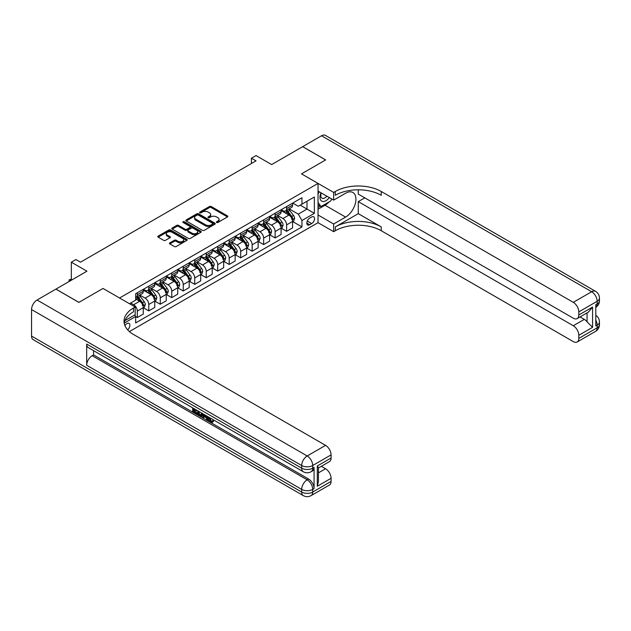 <?xml version="1.0" encoding="UTF-8"?>
<svg xmlns="http://www.w3.org/2000/svg" width="631" height="631" viewBox="0 0 631 631"><rect width="100%" height="100%" fill="white"/><g stroke="black" fill="none" stroke-linecap="round" stroke-linejoin="round"><path stroke-width="0.95" d="M216.622 222.475A0.891 0.513 0 0 0 217.884 222.475L227.468 216.938A1.278 0.734 0 0 0 227.838 216.417A1.278 0.734 0 0 0 227.468 215.897L211.235 206.526A1.278 0.734 0 0 0 209.429 206.526L199.846 212.055A0.891 0.513 0 0 0 201.108 212.789L202.354 212.071A4.078 2.358 0 0 1 208.12 212.071L209.476 212.852A4.078 2.358 0 0 1 210.675 214.516A4.078 2.358 0 0 1 209.476 216.181L208.238 216.898A0.891 0.513 0 0 0 209.5 217.632L210.738 216.914A4.078 2.358 0 0 1 216.512 216.914L217.861 217.695A4.078 2.358 0 0 1 219.06 219.359A4.078 2.358 0 0 1 217.861 221.024L216.622 221.741A0.891 0.513 0 0 0 216.622 222.475L216.622 221.741M127.643 329.832A4.157 2.398 120 0 0 129.757 326.227A4.157 2.398 120 0 0 129 323.356A4.157 2.398 120 0 0 126.926 323.561A4.157 2.398 120 0 0 124.922 325.62M169.842 242.872A1.278 0.734 0 0 0 169.463 243.392A1.278 0.734 0 0 0 169.842 243.913L174.393 246.54A1.278 0.734 0 0 0 176.199 246.54L186.839 240.395A1.278 0.734 0 0 0 187.21 239.875A1.278 0.734 0 0 0 186.839 239.354L170.607 229.984A1.278 0.734 0 0 0 168.8 229.984L158.16 236.128A1.278 0.734 0 0 0 157.789 236.649A1.278 0.734 0 0 0 158.16 237.169L163.658 240.34A1.278 0.734 0 0 0 165.464 240.34L170.023 237.713A1.278 0.734 0 0 0 170.394 237.193A1.278 0.734 0 0 0 170.023 236.672L167.294 235.095A3.415 1.972 0 0 1 166.292 233.707A3.415 1.972 0 0 1 168.398 231.885A3.415 1.972 0 0 1 172.113 232.311L182.801 238.479A3.415 1.972 0 0 1 183.802 239.875A3.415 1.972 0 0 1 181.696 241.697A3.415 1.972 0 0 1 177.981 241.271L176.199 240.237A1.278 0.734 0 0 0 174.393 240.237L169.842 242.872L169.842 243.913L174.393 241.302L174.393 240.237M358.274 189.805L358.274 194.08L573.279 318.205A7.793 4.504 -120 0 0 577.176 318.592L588.447 312.085L592.572 307.068L592.572 327.331L578.793 335.29L578.793 338.413L597.163 327.805L597.163 325.154L595.79 325.951L595.79 304.734L597.163 303.937L597.163 301.287L578.793 311.895A7.793 4.504 -120 0 0 573.279 302.344L591.657 291.735L321.526 135.775L302.691 146.652L325.659 159.911L301.492 173.864L325.612 159.943L302.643 146.676L271.638 164.581L256.012 155.565L251.422 158.215L256.012 160.866L80.523 262.188L75.925 259.538L71.335 262.188L71.335 280.227M31.55 336.078L301.681 492.038A7.793 4.504 120 0 0 303.29 495.611L33.167 339.652A7.793 4.504 -60 0 1 31.55 336.078L31.55 309.561A7.793 4.504 -60 0 1 37.063 300.009L55.899 289.132L78.867 302.399L103.034 288.446L78.914 302.367L55.946 289.108L86.952 271.204L71.335 262.188M124.938 320.619L135.192 314.703L135.192 307.013L103.034 288.446L119.574 297.998L318.032 183.416L318.032 222.672L333.657 231.687L335.306 230.733A32.489 18.756 180 0 1 381.25 230.733L573.279 341.6A7.793 4.504 -120 0 0 577.176 341.986A7.793 4.504 -120 0 0 578.793 338.413M335.306 191.477A32.489 18.756 180 0 1 381.25 191.477L381.25 195.294A32.489 18.756 180 0 0 335.306 195.294L335.306 191.477L333.657 192.431L301.492 173.864L318.032 183.416M202.441 230.347A1.278 0.734 0 0 0 204.247 230.347L214.887 224.202A1.278 0.734 0 0 0 215.258 223.682A1.278 0.734 0 0 0 214.887 223.161L198.655 213.791A1.278 0.734 0 0 0 196.848 213.791L186.208 219.935A1.278 0.734 0 0 0 185.837 220.456A1.278 0.734 0 0 0 186.208 220.976L202.441 230.347M183.455 222.664A0.891 0.513 0 0 1 184.362 222.79L184.362 221.726L200.863 231.261A1.278 0.734 0 0 1 201.234 231.782A1.278 0.734 0 0 1 200.863 232.303L190.223 238.447A1.278 0.734 0 0 1 188.417 238.447L172.184 229.069L172.184 228.028A1.278 0.734 0 0 0 171.813 228.548A1.278 0.734 0 0 0 172.184 229.069M172.184 228.028L176.735 225.401A1.278 0.734 0 0 1 178.541 225.401L185.128 229.203A1.278 0.734 0 0 0 186.926 229.203L189.947 227.46A1.278 0.734 0 0 0 190.325 226.939A1.278 0.734 0 0 0 189.947 226.419L183.093 222.459A0.891 0.513 0 0 1 184.362 221.726M311.69 216.993L309.671 218.16A4.031 2.327 120 0 0 307.045 221.71A4.031 2.327 120 0 0 307.66 224.936A4.031 2.327 120 0 0 309.671 224.739L311.69 223.571A4.031 2.327 120 0 0 314.325 220.022A4.031 2.327 120 0 0 313.71 216.796A4.031 2.327 120 0 0 311.69 216.993M129.41 331.567L318.032 222.672M292.721 203.064L298.282 206.274L301.957 204.152L301.957 197.74L135.649 293.754L135.649 300.167L129.497 303.724M301.957 204.152L314.356 196.99L314.356 213.333L301.957 220.495L298.282 214.13L289.14 208.853M292.721 221.584L301.957 226.915L301.957 220.495M301.957 226.915L135.649 322.93L135.649 316.51L124.197 323.119M251.422 158.215L251.422 163.524M300.206 205.162L307.005 209.09L307.005 201.234L314.356 196.99M298.282 214.13L307.005 209.09L314.356 213.333M135.649 316.565L137.306 317.519L137.306 311.099A5.198 2.997 -120 0 0 133.63 304.734L130.688 303.038M137.306 317.519L143.276 314.064L143.276 307.652A5.198 2.997 -120 0 0 139.601 301.287L135.649 298.999M143.418 307.778L148.79 310.886L148.79 304.465A5.198 2.997 -120 0 0 145.114 298.1L139.837 295.056M148.79 310.886L154.761 307.439L154.761 301.019A5.198 2.997 -120 0 0 151.085 294.653L143.276 290.142M154.903 301.153L160.274 304.252L160.274 297.832A5.198 2.997 -120 0 0 156.598 291.467L151.322 288.422M160.274 304.252L166.245 300.806L166.245 294.385A5.198 2.997 -120 0 0 162.569 288.02L154.761 283.516M166.387 294.519L171.758 297.627L171.758 291.206A5.198 2.997 -120 0 0 168.083 284.841L162.806 281.789M171.758 297.627L177.729 294.172L177.729 287.76A5.198 2.997 -120 0 0 174.053 281.394L166.245 276.883M177.871 287.886L183.242 290.994L183.242 284.573A5.198 2.997 -120 0 0 179.567 278.208L174.29 275.163M183.242 290.994L189.213 287.547L189.213 281.126A5.198 2.997 -120 0 0 185.546 274.761L177.729 270.249M189.355 281.26L194.727 284.36L194.727 277.94A5.198 2.997 -120 0 0 191.051 271.575L185.774 268.53M194.727 284.36L200.705 280.913L200.705 274.493A5.198 2.997 -120 0 0 197.03 268.128L189.213 263.624M200.839 274.627L206.219 277.735L206.219 271.314A5.198 2.997 -120 0 0 202.543 264.949L197.266 261.897M206.219 277.735L212.19 274.28L212.19 267.867A5.198 2.997 -120 0 0 208.514 261.502L200.705 256.991M212.324 267.994L217.703 271.101L217.703 264.681A5.198 2.997 -120 0 0 214.027 258.316L208.751 255.271M217.703 271.101L223.674 267.654L223.674 261.234A5.198 2.997 -120 0 0 219.998 254.869L212.19 250.357M223.808 261.368L229.187 264.468L229.187 258.047A5.198 2.997 -120 0 0 225.512 251.682L220.235 248.638M229.187 264.468L235.158 261.021L235.158 254.601A5.198 2.997 -120 0 0 231.482 248.235L223.674 243.732M235.292 254.735L240.671 257.834L240.671 251.422A5.198 2.997 -120 0 0 236.996 245.057L231.719 242.004M240.671 257.834L246.642 254.388L246.642 247.975A5.198 2.997 -120 0 0 242.967 241.602L235.158 237.098M246.776 248.101L252.155 251.209L252.155 244.789A5.198 2.997 -120 0 0 248.48 238.423L243.203 235.379M252.155 251.209L258.126 247.762L258.126 241.342A5.198 2.997 -120 0 0 254.451 234.977L246.642 230.465M258.268 241.476L263.64 244.576L263.64 238.155A5.198 2.997 -120 0 0 259.964 231.79L254.687 228.745M263.64 244.576L269.611 241.129L269.611 234.708A5.198 2.997 -120 0 0 265.935 228.343L258.126 223.831M269.752 234.842L275.124 237.942L275.124 231.53A5.198 2.997 -120 0 0 271.448 225.164L266.172 222.112M275.124 237.942L281.095 234.495L281.095 228.083A5.198 2.997 -120 0 0 277.419 221.71L269.611 217.206M281.237 228.209L286.608 231.317L286.608 224.896A5.198 2.997 -120 0 0 282.933 218.531L277.656 215.486M286.608 231.317L292.579 227.87L292.579 221.449A5.198 2.997 -120 0 0 288.911 215.084L281.095 210.573M281.237 209.697L282.933 210.683A5.198 2.997 -120 0 0 285.535 210.935A5.198 2.997 -120 0 0 286.608 208.561L286.608 206.597M269.752 216.33L271.448 217.309A5.198 2.997 -120 0 0 274.051 217.569A5.198 2.997 -120 0 0 275.124 215.187L275.124 213.223M258.268 222.956L259.964 223.942A5.198 2.997 -120 0 0 262.567 224.202A5.198 2.997 -120 0 0 263.64 221.82L263.64 219.856M246.776 229.589L248.48 230.575A5.198 2.997 -120 0 0 251.075 230.828A5.198 2.997 -120 0 0 252.155 228.454L252.155 226.49M235.292 236.223L236.996 237.201A5.198 2.997 -120 0 0 239.591 237.461A5.198 2.997 -120 0 0 240.671 235.079L240.671 233.115M223.808 242.856L225.512 243.834A5.198 2.997 -120 0 0 228.106 244.094A5.198 2.997 -120 0 0 229.187 241.712L229.187 239.748M212.324 249.482L214.027 250.468A5.198 2.997 -120 0 0 216.622 250.72A5.198 2.997 -120 0 0 217.703 248.346L217.703 246.382M200.839 256.115L202.543 257.093A5.198 2.997 -120 0 0 205.138 257.353A5.198 2.997 -120 0 0 206.219 254.971L206.219 253.007M189.355 262.748L191.051 263.726A5.198 2.997 -120 0 0 193.654 263.987A5.198 2.997 -120 0 0 194.727 261.605L194.727 259.641M177.871 269.374L179.567 270.36A5.198 2.997 -120 0 0 182.17 270.612A5.198 2.997 -120 0 0 183.242 268.238L183.242 266.274M166.387 276.007L168.083 276.985A5.198 2.997 -120 0 0 170.685 277.246A5.198 2.997 -120 0 0 171.758 274.864L171.758 272.9M154.903 282.641L156.598 283.619A5.198 2.997 -120 0 0 159.201 283.879A5.198 2.997 -120 0 0 160.274 281.497L160.274 279.533M143.411 289.266L145.114 290.252A5.198 2.997 -120 0 0 147.709 290.505A5.198 2.997 -120 0 0 148.79 288.13L148.79 286.166M285.535 210.935L291.506 207.489A5.198 2.997 -120 0 0 292.579 205.107L292.579 203.15M274.051 217.569L280.022 214.122A5.198 2.997 -120 0 0 281.095 211.74L281.095 209.776M262.567 224.202L268.538 220.747A5.198 2.997 -120 0 0 269.611 218.373L269.611 216.409M251.075 230.828L257.054 227.381A5.198 2.997 -120 0 0 258.126 224.999L258.126 223.043M239.591 237.461L245.569 234.014A5.198 2.997 -120 0 0 246.642 231.632L246.642 229.668M228.106 244.094L234.077 240.64A5.198 2.997 -120 0 0 235.158 238.266L235.158 236.302M216.622 250.72L222.593 247.273A5.198 2.997 -120 0 0 223.674 244.891L223.674 242.935M205.138 257.353L211.109 253.907A5.198 2.997 -120 0 0 212.19 251.524L212.19 249.56M193.654 263.987L199.625 260.532A5.198 2.997 -120 0 0 200.705 258.158L200.705 256.194M182.17 270.612L188.141 267.165A5.198 2.997 -120 0 0 189.213 264.783L189.213 262.827M170.685 277.246L176.656 273.799A5.198 2.997 -120 0 0 177.729 271.417L177.729 269.453M159.201 283.879L165.172 280.432A5.198 2.997 -120 0 0 166.245 278.05L166.245 276.086M147.709 290.505L153.688 287.058A5.198 2.997 -120 0 0 154.761 284.684L154.761 282.72M135.649 297.351A5.198 2.997 -120 0 0 136.225 297.138L142.204 293.691A5.198 2.997 -120 0 0 143.276 291.309L143.276 289.345M136.225 297.138A5.198 2.997 -120 0 0 137.306 294.756L137.306 292.792M134.758 314.956L135.649 316.51M216.977 222.601L217.861 222.088A4.078 2.358 0 0 0 219.06 220.424L219.06 219.359M210.675 214.516L210.675 215.581A4.078 2.358 0 0 1 209.476 217.245L208.593 217.758M227.452 216.946L211.235 207.583A1.278 0.734 0 0 0 209.429 207.583L200.208 212.915M214.871 224.21L198.655 214.848A1.278 0.734 0 0 0 196.848 214.848L186.224 220.984L186.208 219.935M212.631 224.044A0.891 0.513 0 0 0 212.631 223.319L198.386 215.092A0.891 0.513 0 0 0 197.117 215.092L195.815 215.841A4.078 2.358 0 0 0 194.616 217.514A4.078 2.358 0 0 0 195.815 219.178L205.556 224.802A4.078 2.358 0 0 0 211.322 224.802L212.631 224.044L212.631 225.109A0.891 0.513 0 0 0 212.892 224.746L212.892 223.682M194.616 217.514L194.616 218.571A4.078 2.358 0 0 0 195.815 220.243L195.815 219.178M212.631 225.109L211.322 225.859A4.078 2.358 0 0 1 205.556 225.859L195.815 220.243M172.2 229.085L176.735 226.458L176.735 225.401M190.325 226.939L190.325 227.996A1.278 0.734 0 0 1 189.947 228.517L186.926 230.26A1.278 0.734 0 0 1 185.128 230.26L178.541 226.458A1.278 0.734 0 0 0 176.735 226.458M184.362 222.79L200.847 232.311M191.958 233.147A3.415 1.972 0 0 0 195.673 233.573A3.415 1.972 0 0 0 197.779 231.751A3.415 1.972 0 0 0 196.785 230.362L193.015 228.185A1.278 0.734 0 0 0 191.217 228.185L188.188 229.929A1.278 0.734 0 0 0 187.817 230.449A1.278 0.734 0 0 0 188.188 230.97L191.958 233.147L191.958 234.204A3.415 1.972 0 0 0 195.673 234.629A3.415 1.972 0 0 0 197.779 232.815L197.779 231.751M187.817 230.449L187.817 231.514A1.278 0.734 0 0 0 188.188 232.034L188.188 230.97M191.958 234.204L188.188 232.034M183.802 239.875L183.802 240.939A3.415 1.972 0 0 1 181.696 242.754A3.415 1.972 0 0 1 177.981 242.328L176.199 241.302A1.278 0.734 0 0 0 174.393 241.302M166.292 233.707L166.292 234.764A3.415 1.972 0 0 0 167.294 236.16L167.294 235.095M170.023 236.672L170.023 237.713L167.294 236.16M186.823 240.403L170.607 231.041A1.278 0.734 0 0 0 168.8 231.041L158.176 237.177M292.579 221.662L293.683 221.024L294.606 218.373A3.447 1.988 -120 0 0 293.502 215.439L289.747 210.431A9.938 5.742 -120 0 0 288.667 209.129M284.936 212.789A9.938 5.742 -120 0 0 282.901 210.659M291.64 219.154C292.161 219.848 292.524 219.635 292.745 218.515A3.447 1.988 -120 0 0 291.759 216.449L288.004 211.432A9.938 5.742 -120 0 0 286.924 210.139M285.993 210.667A8.25 4.764 60 0 1 287.35 212.213L290.528 216.449M285.819 210.77A9.938 5.742 60 0 1 286.9 212.071L289.4 215.408M281.095 228.288L282.199 227.657L283.122 224.999A3.447 1.988 -120 0 0 282.018 222.073L278.263 217.056A9.938 5.742 -120 0 0 277.183 215.763M273.444 219.414A9.938 5.742 -120 0 0 271.409 217.285M280.156 225.788C280.677 226.482 281.04 226.269 281.26 225.149A3.447 1.988 -120 0 0 280.274 223.074L276.52 218.066A9.938 5.742 -120 0 0 275.431 216.764M274.509 217.301A8.25 4.764 60 0 1 275.865 218.839L279.044 223.082M274.335 217.403A9.938 5.742 60 0 1 275.416 218.705L277.916 222.033M269.611 234.921L270.715 234.282L271.63 231.632A3.447 1.988 -120 0 0 270.533 228.698L266.779 223.69A9.938 5.742 -120 0 0 265.698 222.388M261.96 226.048A9.938 5.742 -120 0 0 259.925 223.918M268.672 232.413C269.192 233.107 269.555 232.894 269.776 231.782A3.447 1.988 -120 0 0 268.79 229.708L265.036 224.699A9.938 5.742 -120 0 0 263.947 223.398M263.024 223.934A8.25 4.764 60 0 1 264.381 225.472L267.56 229.716M262.851 224.037A9.938 5.742 60 0 1 263.932 225.33L266.432 228.667M258.126 241.555L259.231 240.916L260.146 238.266A3.447 1.988 -120 0 0 259.049 235.331L255.295 230.323A9.938 5.742 -120 0 0 254.214 229.021M250.475 232.681A9.938 5.742 -120 0 0 248.44 230.552M257.188 239.046C257.7 239.741 258.071 239.528 258.292 238.408A3.447 1.988 -120 0 0 257.306 236.341L253.552 231.325A9.938 5.742 -120 0 0 252.463 230.031M251.54 230.56A8.25 4.764 60 0 1 252.897 232.105L256.068 236.341M251.359 230.662A9.938 5.742 60 0 1 252.447 231.963L254.94 235.3M246.642 248.18L247.746 247.549L248.661 244.891A3.447 1.988 -120 0 0 247.565 241.965L243.811 236.948A9.938 5.742 -120 0 0 242.722 235.655M238.991 239.315A9.938 5.742 -120 0 0 236.956 237.177M245.704 245.68C246.216 246.374 246.587 246.161 246.808 245.041A3.447 1.988 -120 0 0 245.822 242.967L242.067 237.958A9.938 5.742 -120 0 0 240.979 236.657M240.056 237.193A8.25 4.764 60 0 1 241.413 238.731L244.583 242.974M239.875 237.295A9.938 5.742 60 0 1 240.963 238.597L243.456 241.925M320.982 192.81A8.448 4.874 120 0 0 321.565 201.037A8.448 4.874 120 0 0 328.925 198.055A8.448 4.874 120 0 0 329.279 197.598M318.032 194.34L319.057 191.698M331.638 198.962L330.896 200.871L320.974 206.597L318.032 202.409M318.032 204.894L320.974 206.597M321.266 192.976A5.782 3.336 120 0 0 321.96 198.189A5.782 3.336 120 0 0 326.819 196.178M318.032 214.974L333.657 223.997L345.599 217.096A14.616 8.44 120 0 0 355.15 204.215A14.616 8.44 120 0 0 352.91 192.502A14.616 8.44 120 0 0 345.599 193.228L333.657 200.122L333.657 192.431M333.657 223.997L333.657 231.687M358.274 213.649L335.306 226.915A32.489 18.756 180 0 1 381.25 226.915L358.274 213.649L358.274 201.612L364.797 197.842M578.793 335.29A7.793 4.504 -120 0 0 573.279 325.738L584.306 319.373A7.793 4.504 60 0 1 587.059 321.818L587.059 312.881M358.274 201.612L573.279 325.738M321.526 135.775A7.793 4.504 -60 0 1 325.422 135.389L595.554 291.348A7.793 4.504 120 0 0 591.657 291.735A7.793 4.504 60 0 1 597.163 301.287A7.793 4.504 180 0 0 599.45 298.1A7.793 7.793 0 0 0 595.554 291.348M318.032 191.106L333.657 200.122M577.176 318.592A7.793 4.504 -120 0 0 578.793 315.019L592.572 307.068M578.793 311.895L578.793 315.019M381.25 191.477L573.279 302.344M580.063 316.928L584.306 319.373M592.572 327.331L587.059 321.818M329.066 201.92A14.616 8.44 -60 0 1 325.02 205.217L318.032 209.247M318.032 207.552L320.335 206.227M208.924 417.257L208.853 418.022L209.555 417.619L211.29 421.169L211.929 421.39M208.853 418.022L210.557 421.587L211.63 421.721L212.836 420.467L213.617 421.122L212.237 422.581L210.628 422.368C208.932 421.216 208.088 419.623 208.072 417.58L208.135 416.799M204.428 416.744L203.34 418.077L202.512 417.604L203.908 414.354M207.402 416.373L208.506 420.207L207.765 420.632L206.944 420.159L206.313 417.832L203.963 416.476L203.34 418.077M194.182 409.85L194.182 411.207L197.432 413.084L197.432 413.818L196.698 414.244L192.668 411.917L192.668 407.871M197.077 410.41L196.344 411.096L193.441 409.424L193.441 411.625L194.182 411.207M86.676 344.037L301.681 468.17A7.793 4.504 120 0 0 303.29 471.736L88.293 347.61A7.793 4.504 -60 0 1 86.676 344.037L86.676 365.254A7.793 4.504 -60 0 1 92.189 355.71L93.569 354.914L308.567 479.039A7.793 4.504 60 0 1 314.08 488.591L314.08 467.374A7.793 4.504 60 0 1 312.471 470.939L311.091 471.736A7.793 4.504 -120 0 0 312.708 468.17L314.08 467.374M93.569 354.914L93.569 350.655M203.016 413.841L202.251 415.924L201.518 416.35L199.727 415.995L197.755 414.851L197.755 410.805M135.192 307.013L133.535 307.967A32.489 18.756 0 0 0 124.023 321.226A32.489 18.756 0 0 0 133.535 334.493L325.564 445.36A7.793 4.504 60 0 1 331.078 454.904L312.708 465.512L312.708 468.17A7.793 4.504 0 0 1 301.681 468.17L301.681 465.512L31.55 309.561M317.298 465.993L318.442 467.721L318.442 481.35L317.298 486.256L317.298 465.993L331.078 458.035L331.078 454.904M331.078 458.035A7.793 4.504 60 0 1 329.469 461.608L318.442 467.973M321.329 466.301L325.564 468.754A7.793 4.504 60 0 1 331.078 478.298L317.298 486.256M314.08 488.591L312.708 489.388L312.708 492.038L331.078 481.429L331.078 478.298M331.078 481.429A7.793 4.504 60 0 1 329.469 485.002L311.091 495.611A7.793 4.504 -120 0 0 312.708 492.038A7.793 4.504 0 0 1 301.681 492.038L301.681 489.388L86.676 365.254M133.535 307.967L133.535 311.785A32.489 18.756 0 0 0 124.189 323.135M193.441 411.625L196.698 413.502L197.432 413.084M196.698 413.502L196.698 414.244M193.441 408.312L196.667 410.174M196.344 410.363L196.344 411.096M202.22 413.384L201.518 416.35M198.528 411.254L198.528 414.567L200.974 415.521L201.447 412.934M202.275 414.244L203.001 413.833M199.27 411.68L199.27 414.141L201.707 415.103M198.528 414.567L199.27 414.141M199.672 415.222L200.406 414.796M206.376 415.782L207.765 420.632M204.633 414.78L204.199 415.876L206.085 416.965L205.651 415.364M205.099 415.04L205.809 415.963M204.199 415.876L204.933 415.458M210.557 421.587L211.29 421.169M212.103 420.893L212.884 421.547L213.617 421.122M212.884 421.547L212.237 422.581M235.158 254.814L236.262 254.175L237.177 251.524A3.447 1.988 -120 0 0 236.081 248.59L232.326 243.582A9.938 5.742 -120 0 0 231.238 242.28M227.507 245.94A9.938 5.742 -120 0 0 225.472 243.811M234.219 252.305C234.732 252.999 235.103 252.786 235.316 251.674A3.447 1.988 -120 0 0 234.33 249.6L230.583 244.591A9.938 5.742 -120 0 0 229.495 243.29M228.572 243.826A8.25 4.764 60 0 1 229.921 245.364L233.099 249.608M228.39 243.929A9.938 5.742 60 0 1 229.479 245.23L231.971 248.559M223.674 261.447L224.778 260.808L225.693 258.158A3.447 1.988 -120 0 0 224.597 255.224L220.842 250.215A9.938 5.742 -120 0 0 219.754 248.914M216.023 252.574A9.938 5.742 -120 0 0 213.988 250.444M222.735 258.939C223.248 259.633 223.619 259.42 223.831 258.3A3.447 1.988 -120 0 0 222.846 256.233L219.091 251.217A9.938 5.742 -120 0 0 218.01 249.923M217.088 250.452A8.25 4.764 60 0 1 218.436 251.998L221.615 256.233M216.906 250.562A9.938 5.742 60 0 1 217.995 251.856L220.487 255.192M212.19 268.072L213.286 267.441L214.209 264.783A3.447 1.988 -120 0 0 213.112 261.857L209.358 256.841A9.938 5.742 -120 0 0 208.269 255.547M204.539 259.207A9.938 5.742 -120 0 0 202.504 257.077M211.243 265.572C211.764 266.266 212.134 266.053 212.347 264.933A3.447 1.988 -120 0 0 211.361 262.867L207.607 257.85A9.938 5.742 -120 0 0 206.526 256.549M205.603 257.085A8.25 4.764 60 0 1 206.952 258.623L210.131 262.867M205.422 257.188A9.938 5.742 60 0 1 206.511 258.489L209.003 261.818M200.705 274.706L201.802 274.067L202.725 271.417A3.447 1.988 -120 0 0 201.62 268.483L197.874 263.474A9.938 5.742 -120 0 0 196.785 262.173M193.054 265.832A9.938 5.742 -120 0 0 191.019 263.703M199.759 272.198C200.279 272.892 200.65 272.679 200.863 271.567A3.447 1.988 -120 0 0 199.877 269.492L196.123 264.484A9.938 5.742 -120 0 0 195.042 263.182M194.111 263.719A8.25 4.764 60 0 1 195.468 265.257L198.647 269.5M193.938 263.821A9.938 5.742 60 0 1 195.018 265.123L197.519 268.451M189.213 281.339L190.317 280.7L191.24 278.05A3.447 1.988 -120 0 0 190.136 275.116L186.382 270.107A9.938 5.742 -120 0 0 185.301 268.806M181.57 272.466A9.938 5.742 -120 0 0 179.535 270.336M188.275 278.831C188.795 279.525 189.158 279.312 189.379 278.192A3.447 1.988 -120 0 0 188.393 276.126L184.638 271.117A9.938 5.742 -120 0 0 183.558 269.816M182.627 270.352A8.25 4.764 60 0 1 183.984 271.89L187.162 276.126M182.454 270.454A9.938 5.742 60 0 1 183.534 271.748L186.035 275.084M177.729 287.973L178.833 287.334L179.756 284.684A3.447 1.988 -120 0 0 178.652 281.749L174.897 276.733A9.938 5.742 -120 0 0 173.817 275.439M170.078 279.099A9.938 5.742 -120 0 0 168.043 276.97M176.79 285.464C177.311 286.159 177.674 285.946 177.895 284.826A3.447 1.988 -120 0 0 176.909 282.759L173.154 277.743A9.938 5.742 -120 0 0 172.066 276.449M171.143 276.977A8.25 4.764 60 0 1 172.5 278.516L175.678 282.759M170.969 277.08A9.938 5.742 60 0 1 172.05 278.381L174.55 281.71M166.245 294.598L167.349 293.967L168.264 291.309A3.447 1.988 -120 0 0 167.168 288.375L163.413 283.366A9.938 5.742 -120 0 0 162.333 282.065M158.594 285.725A9.938 5.742 -120 0 0 156.559 283.595M165.306 292.098C165.827 292.784 166.19 292.571 166.41 291.459A3.447 1.988 -120 0 0 165.425 289.384L161.67 284.376A9.938 5.742 -120 0 0 160.582 283.074M159.659 283.611A8.25 4.764 60 0 1 161.015 285.149L164.194 289.392M159.485 283.713A9.938 5.742 60 0 1 160.566 285.015L163.066 288.343M154.761 301.232L155.865 300.593L156.78 297.942A3.447 1.988 -120 0 0 155.683 295.008L151.929 290A9.938 5.742 -120 0 0 150.848 288.698M147.11 292.358A9.938 5.742 -120 0 0 145.075 290.228M153.822 298.723C154.343 299.417 154.705 299.204 154.926 298.084A3.447 1.988 -120 0 0 153.94 296.018L150.186 291.009A9.938 5.742 -120 0 0 149.097 289.708M148.175 290.244A8.25 4.764 60 0 1 149.531 291.782L152.702 296.018M147.993 290.347A9.938 5.742 60 0 1 149.082 291.64L151.574 294.977M143.276 307.865L144.381 307.226L145.296 304.576A3.447 1.988 -120 0 0 144.199 301.642L140.445 296.625A9.938 5.742 -120 0 0 139.356 295.332M142.338 305.357C142.851 306.051 143.221 305.838 143.442 304.718A3.447 1.988 -120 0 0 142.456 302.651L138.702 297.635A9.938 5.742 -120 0 0 137.613 296.341M136.69 296.87A8.25 4.764 60 0 1 138.047 298.408L141.218 302.651M136.509 296.972A9.938 5.742 60 0 1 137.597 298.274L140.09 301.602M71.335 279.217L69.544 280.251L70.412 280.756M69.158 281.481L69.039 279.959L71.335 279.06M69.039 279.959L69.544 281.26M133.63 304.734L139.601 301.287M145.114 298.1L151.085 294.653M156.598 291.467L162.569 288.02M168.083 284.841L174.053 281.394M179.567 278.208L185.546 274.761M191.051 271.575L197.03 268.128M202.543 264.949L208.514 261.502M214.027 258.316L219.998 254.869M225.512 251.682L231.482 248.235M236.996 245.057L242.967 241.602M248.48 238.423L254.451 234.977M259.964 231.79L265.935 228.343M271.448 225.164L277.419 221.71M282.933 218.531L288.911 215.084M286.608 208.561L292.579 205.107M286.608 224.896L292.579 221.449M275.124 231.53L281.095 228.083M275.124 215.187L281.095 211.74M263.64 238.155L269.611 234.708M263.64 221.82L269.611 218.373M252.155 244.789L258.126 241.342M252.155 228.454L258.126 224.999M240.671 251.422L246.642 247.975M240.671 235.079L246.642 231.632M229.187 258.047L235.158 254.601M229.187 241.712L235.158 238.266M217.703 264.681L223.674 261.234M217.703 248.346L223.674 244.891M206.219 271.314L212.19 267.867M206.219 254.971L212.19 251.524M194.727 277.94L200.705 274.493M194.727 261.605L200.705 258.158M183.242 284.573L189.213 281.126M183.242 268.238L189.213 264.783M171.758 291.206L177.729 287.76M171.758 274.864L177.729 271.417M160.274 297.832L166.245 294.385M160.274 281.497L166.245 278.05M148.79 304.465L154.761 301.019M148.79 288.13L154.761 284.684M137.306 311.099L143.276 307.652M137.306 294.756L143.276 291.309M307.289 221.024L311.69 223.571M306.824 223.09L309.671 224.739M217.861 222.088L217.861 221.024M208.238 217.632L208.238 216.898M209.476 217.245L209.476 216.181M199.846 212.789L199.846 212.055M209.429 207.583L209.429 206.526M211.235 207.583L211.235 206.526M227.468 216.938L227.468 215.897M196.848 214.848L196.848 213.791M198.655 214.848L198.655 213.791M214.887 224.202L214.887 223.161M205.556 225.859L205.556 224.802M211.322 225.859L211.322 224.802M178.541 226.458L178.541 225.401M185.128 230.26L185.128 229.203M186.926 230.26L186.926 229.203M189.947 228.517L189.947 227.46M200.863 232.303L200.863 231.261M176.199 241.302L176.199 240.237M177.981 242.328L177.981 241.271M158.16 237.169L158.16 236.128M168.8 231.041L168.8 229.984M170.607 231.041L170.607 229.984M186.839 240.395L186.839 239.354M292.327 219.738L294.582 218.436M288.004 211.432L289.747 210.431M285.299 213.002L286.9 212.071M291.759 216.449L293.502 215.439M291.483 217.79L292.745 218.515M280.842 226.371L283.098 225.07M276.52 218.066L278.263 217.056M273.815 219.627L275.416 218.705M280.274 223.074L282.018 222.073M279.998 224.423L281.26 225.149M269.358 233.005L271.614 231.703M265.036 224.699L266.779 223.69M262.33 226.261L263.932 225.33M268.79 229.708L270.533 228.698M268.514 231.056L269.776 231.782M257.874 239.63L260.122 238.329M253.552 231.325L255.295 230.323M250.846 232.894L252.447 231.963M257.306 236.341L259.049 235.331M257.03 237.682L258.292 238.408M246.382 246.264L248.638 244.962M242.067 237.958L243.811 236.948M239.354 239.52L240.963 238.597M245.822 242.967L247.565 241.965M245.546 244.315L246.808 245.041M335.306 226.915L335.306 230.733M381.25 226.915L381.25 230.733M595.79 320.146A7.793 4.504 60 0 1 597.163 325.154A7.793 4.504 180 0 0 599.45 321.976A7.793 7.793 0 0 0 595.79 315.366M595.554 331.378A7.793 7.793 0 0 0 599.45 324.626A7.793 4.504 0 0 1 597.163 327.805A7.793 4.504 60 0 1 595.554 331.378L577.176 341.986M595.79 307.36A7.793 7.793 0 0 0 599.45 300.75A7.793 4.504 0 0 1 597.163 303.937A7.793 4.504 60 0 1 595.79 307.352M325.02 205.217L345.599 217.096M37.063 300.009L307.194 455.968L325.564 445.36M92.189 355.71L307.194 479.836L308.567 479.039M318.442 472.864L325.564 468.754M307.194 455.968A7.793 4.504 120 0 0 301.681 465.512A7.793 4.504 180 0 0 312.708 465.512A7.793 4.504 -120 0 0 307.194 455.968M307.194 479.836A7.793 4.504 120 0 0 301.681 489.388A7.793 4.504 180 0 0 312.708 489.388A7.793 4.504 -120 0 0 307.194 479.836M234.898 252.897L237.153 251.595M230.583 244.591L232.326 243.582M227.87 246.153L229.479 245.23M234.33 249.6L236.081 248.59M234.062 250.949L235.316 251.674M223.413 259.522L225.669 258.221M219.091 251.217L220.842 250.215M216.386 252.786L217.995 251.856M222.846 256.233L224.597 255.224M222.577 257.574L223.831 258.3M211.929 266.156L214.185 264.854M207.607 257.85L209.358 256.841M204.901 259.412L206.511 258.489M211.361 262.867L213.112 261.857M211.093 264.208L212.347 264.933M200.445 272.789L202.701 271.488M196.123 264.484L197.874 263.474M193.417 266.045L195.018 265.123M199.877 269.492L201.62 268.483M199.609 270.841L200.863 271.567M188.961 279.415L191.217 278.113M184.638 271.117L186.382 270.107M181.933 272.679L183.534 271.748M188.393 276.126L190.136 275.116M188.117 277.466L189.379 278.192M177.477 286.048L179.732 284.747M173.154 277.743L174.897 276.733M170.449 279.304L172.05 278.381M176.909 282.759L178.652 281.749M176.633 284.1L177.895 284.826M165.992 292.681L168.248 291.38M161.67 284.376L163.413 283.366M158.965 285.938L160.566 285.015M165.425 289.384L167.168 288.375M165.148 290.733L166.41 291.459M154.508 299.307L156.764 298.006M150.186 291.009L151.929 290M147.48 292.571L149.082 291.64M153.94 296.018L155.683 295.008M153.664 297.359L154.926 298.084M143.016 305.94L145.272 304.639M138.702 297.635L140.445 296.625M135.988 299.197L137.597 298.274M142.456 302.651L144.199 301.642M142.18 303.992L143.442 304.718M599.45 321.976L599.45 324.626M599.45 298.1L599.45 300.75M303.29 471.736A7.793 7.793 0 0 0 311.091 471.736M303.29 495.611A7.793 7.793 0 0 0 311.091 495.611"/></g></svg>
